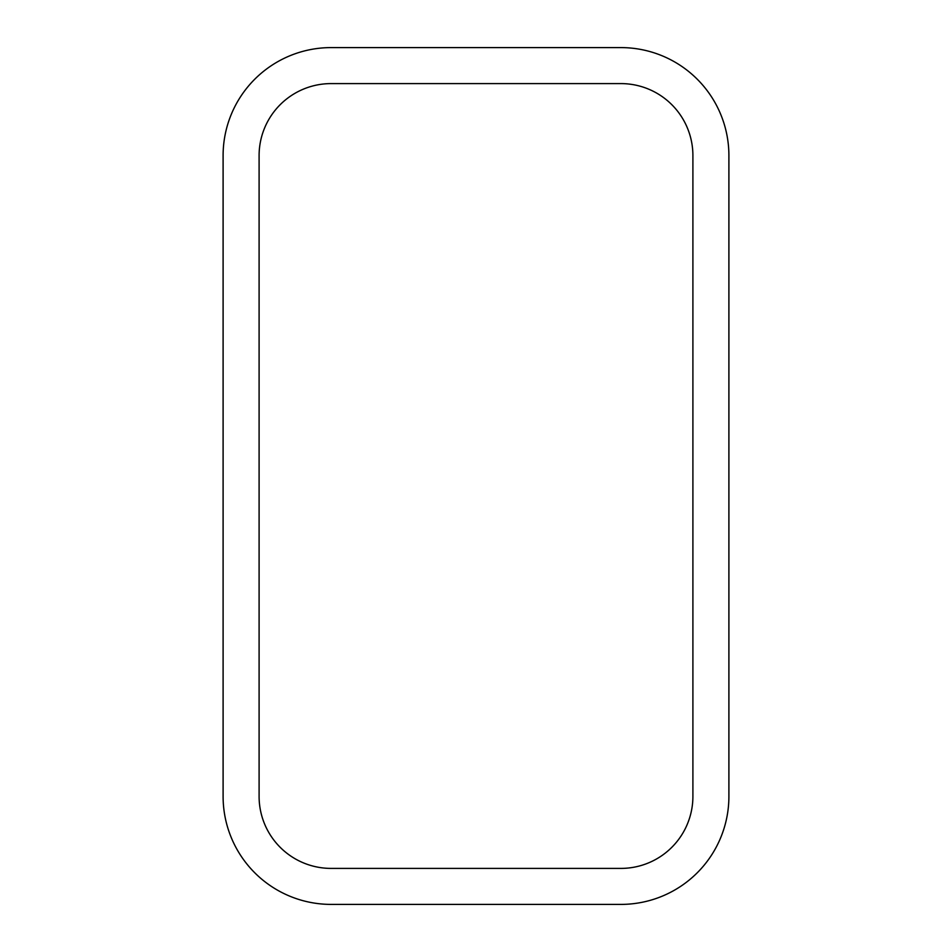 <?xml version="1.0" encoding="UTF-8"?>
<svg xmlns="http://www.w3.org/2000/svg" width="952" height="952" viewBox="0 0 952 952"><rect width="100%" height="100%" fill="white"/><g stroke="black" fill="none" stroke-linecap="round" stroke-linejoin="round"><path stroke-width="1.43" d="M620.894 47.6A108.004 108.004 0 0 1 728.899 155.604L728.899 796.396A108.004 108.004 0 0 1 620.894 904.4L331.106 904.4A108.004 108.004 0 0 1 223.101 796.396L223.101 155.604A108.004 108.004 0 0 1 331.106 47.6L620.894 47.6M259.099 796.396A71.995 71.995 0 0 0 331.106 868.402L620.894 868.402A71.995 71.995 0 0 0 692.901 796.396L692.901 155.604A71.995 71.995 0 0 0 620.894 83.597L331.106 83.597A71.995 71.995 0 0 0 259.099 155.604L259.099 796.396"/></g></svg>
